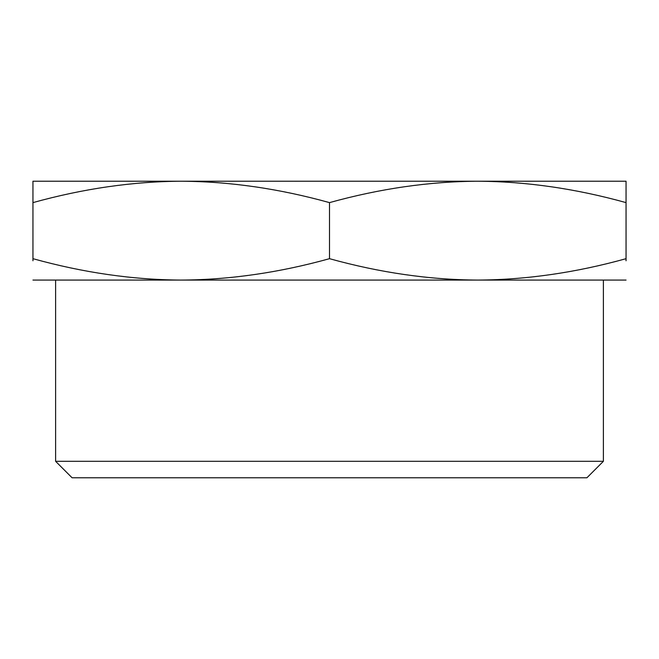 <?xml version="1.0" encoding="UTF-8"?>
<svg xmlns="http://www.w3.org/2000/svg" width="659" height="659" viewBox="0 0 659 659"><rect width="100%" height="100%" fill="white"/><g stroke="black" fill="none" stroke-linecap="round" stroke-linejoin="round"><path stroke-width="0.49" stroke-dasharray="3.29 2.47" d="M543.873 181.225L600.25 181.39L543.873 181.225M561.509 181.225L525.478 181.225L561.509 181.225M578.997 181.225L571.304 181.225L578.997 181.225M585.777 181.225L583.965 181.225L585.777 181.39M537.242 181.225L538.897 181.225L537.242 181.39M32.95 181.225L626.05 181.225L626.05 260.783M115.457 181.225L61.946 181.225L115.457 181.39M206.053 181.225L157.213 181.225L206.053 181.39M296.954 181.225L243.435 181.225L296.954 181.39M363.282 181.225L416.645 181.39L363.282 181.225M505.428 181.225L433.375 181.39L505.428 181.39M456.135 181.225L472.116 181.225L456.135 181.225M436.085 181.225L443.927 181.225L436.085 181.225M484.933 181.225L507.99 181.225L484.933 181.39M462.165 181.225L449.504 181.225L462.165 181.39M447.848 181.225L449.504 181.225L447.848 181.39M589.698 181.225L577.333 181.225L589.698 181.225M600.25 181.225L597.384 181.225L600.25 181.39M522.768 181.225L525.478 181.225L522.768 181.39M55.611 461.3L603.389 461.3M72.086 477.775L586.914 477.775M55.611 280.075L589.747 280.075M626.05 202.618C575.669 188.622 526.244 181.489 477.775 181.225C429.314 181.489 379.889 188.622 329.5 202.618L329.5 258.682C379.864 272.678 429.289 279.803 477.775 280.075L32.95 280.075M32.95 260.783L32.95 258.682C83.322 272.678 132.747 279.803 181.225 280.075C229.711 279.803 279.136 272.678 329.5 258.682M32.95 200.517L32.95 258.682M626.05 280.075L477.775 280.075C526.253 279.803 575.678 272.678 626.05 258.682M32.95 202.618C83.331 188.622 132.756 181.489 181.225 181.225C229.686 181.489 279.111 188.622 329.5 202.618M477.775 280.075L181.225 280.075M107.771 181.225L91.642 181.225L107.771 181.39M289.268 181.225L273.131 181.225L289.268 181.39"/><path stroke-width="0.99" d="M626.05 202.618L626.05 258.682C575.686 272.678 526.261 279.803 477.775 280.075L589.747 280.075L477.775 280.075C429.297 279.803 379.872 272.678 329.5 258.682L329.5 202.618C379.881 188.622 429.306 181.489 477.775 181.225C526.236 181.489 575.661 188.622 626.05 202.618L626.05 181.225L32.95 181.225L32.95 200.517M586.914 477.775L603.389 461.3L55.611 461.3L72.086 477.775L586.914 477.775M329.5 202.618C279.119 188.622 229.694 181.489 181.225 181.225C132.764 181.489 83.339 188.622 32.95 202.618L32.95 258.682C83.314 272.678 132.739 279.803 181.225 280.075L55.611 280.075L55.611 461.3M603.389 280.075L603.389 461.3M32.95 260.783L32.95 258.682M32.95 280.075L181.225 280.075C229.703 279.803 279.128 272.678 329.5 258.682M626.05 260.783L626.05 258.682M32.95 202.618L32.95 181.225M589.747 280.075L626.05 280.075M181.225 280.075L477.775 280.075"/></g></svg>

